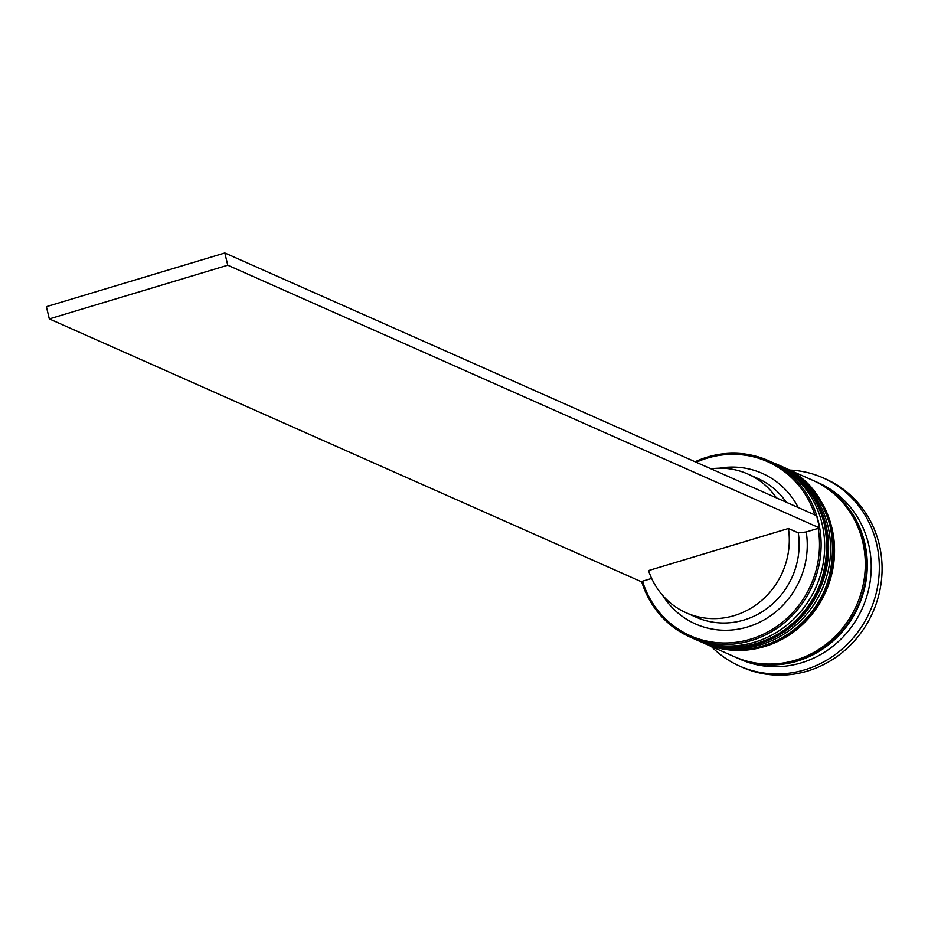 <?xml version="1.0" encoding="UTF-8"?>
<svg xmlns="http://www.w3.org/2000/svg" width="928" height="928" viewBox="0 0 928 928"><rect width="100%" height="100%" fill="white"/><g stroke="black" fill="none" stroke-linecap="round" stroke-linejoin="round"><path stroke-width="1.39" d="M814.865 514.924A95.224 89.703 -66.1 0 0 707.298 458.119A95.224 89.703 -66.1 0 0 696.22 462.248M695.095 461.75A96.512 90.921 113.9 0 1 707.403 457.075A96.512 90.921 113.9 0 1 768.419 460.636A96.512 90.921 113.9 0 1 820.665 554.178A96.512 90.921 113.9 0 1 751.123 640.61A96.512 90.921 113.9 0 1 690.107 637.049A96.512 90.921 113.9 0 1 641.619 581.473M49.312 318.907L641.109 581.624L642.501 581.206A95.224 89.703 -66.1 0 0 750.439 639.206A95.224 89.703 -66.1 0 0 818.16 528.357L819.552 527.939L227.754 265.222L49.312 318.907L46.4 306.669L224.843 252.984L816.64 515.713L819.552 527.939M690.107 637.049L693.657 638.626A96.512 90.921 -66.1 0 0 754.673 642.188A96.512 90.921 -66.1 0 0 824.215 555.744A96.512 90.921 -66.1 0 0 771.98 462.214L768.419 460.636M697.601 640.378L699.573 641.26A96.512 90.921 -66.1 0 0 760.6 644.809A96.512 90.921 -66.1 0 0 830.131 558.378A96.512 90.921 -66.1 0 0 777.896 464.835L775.924 463.965A96.512 90.921 113.9 0 1 828.159 557.496A96.512 90.921 113.9 0 1 758.628 643.939A96.512 90.921 113.9 0 1 697.601 640.378A96.512 90.921 113.9 0 1 697.009 640.111M813.601 480.692A96.512 90.921 113.9 0 1 814.587 481.122L818.531 482.873A96.512 90.921 113.9 0 1 870.777 576.416A96.512 90.921 113.9 0 1 801.235 662.859A96.512 90.921 113.9 0 1 740.208 659.298L736.264 657.546A96.512 90.921 113.9 0 1 735.278 657.094M789.658 470.067A102.938 96.976 113.9 0 1 823.113 477.874A102.938 96.976 113.9 0 1 878.839 577.645A102.938 96.976 113.9 0 1 804.657 669.842A102.938 96.976 113.9 0 1 739.57 666.049A102.938 96.976 113.9 0 1 711.335 646.48M781.248 466.332A96.512 90.921 113.9 0 1 781.84 466.587A96.512 90.921 113.9 0 1 834.086 560.129A96.512 90.921 113.9 0 1 764.544 646.561A96.512 90.921 113.9 0 1 703.517 643.011A96.512 90.921 113.9 0 1 702.925 642.744M781.84 466.587L812.615 480.252A96.512 90.921 113.9 0 1 864.85 573.794A96.512 90.921 113.9 0 1 795.319 660.226A96.512 90.921 113.9 0 1 734.292 656.664L703.517 643.011M814.587 481.122A96.512 90.921 113.9 0 1 866.822 574.664A96.512 90.921 113.9 0 1 797.291 661.107A96.512 90.921 113.9 0 1 736.264 657.546M823.113 477.874L825.874 479.103A102.938 96.976 113.9 0 1 881.6 578.875A102.938 96.976 113.9 0 1 807.418 671.072A102.938 96.976 113.9 0 1 742.33 667.278L739.57 666.049M788.429 528.496A75.922 71.526 113.9 0 1 734.234 615.6A75.922 71.526 113.9 0 1 686.233 612.805A75.922 71.526 113.9 0 1 648.556 570.569L788.429 528.496L798.289 532.869A75.922 71.526 113.9 0 1 744.094 619.985A75.922 71.526 113.9 0 1 696.093 617.178L686.233 612.805M798.289 532.869L806.235 531.953A82.36 77.581 113.9 0 1 747.527 626.98A82.36 77.581 113.9 0 1 662.789 595.556M806.235 531.953L818.16 528.357M642.501 581.206L651.665 578.446M719.328 468.199A82.36 77.581 113.9 0 1 798.254 507.546M775.332 463.698A96.512 90.921 113.9 0 1 775.924 463.965M710.999 468.814A75.922 71.526 113.9 0 1 747.84 474.022L757.7 478.407A75.922 71.526 113.9 0 1 786.271 502.234M747.84 474.022A75.922 71.526 113.9 0 1 776.411 497.849M227.754 265.222L224.843 252.984M696.22 639.763A96.512 90.921 -66.1 0 0 696.418 639.856C716.149 648.37 736.577 649.565 757.677 643.44C839.689 623.755 852.217 492.536 774.741 463.432L773.152 462.747A96.512 90.921 113.9 0 1 774.346 463.258A96.512 90.921 113.9 0 1 826.581 556.8A96.512 90.921 113.9 0 1 757.039 643.232A96.512 90.921 113.9 0 1 696.023 639.682L696.418 639.856A96.512 90.921 -66.1 0 0 757.434 643.417A96.512 90.921 -66.1 0 0 826.976 556.974A96.512 90.921 -66.1 0 0 774.741 463.432A96.512 90.921 -66.1 0 0 774.544 463.35M702.136 642.396A96.512 90.921 -66.1 0 0 702.334 642.478C722.065 650.992 742.493 652.187 763.593 646.062C845.605 626.377 858.145 495.169 780.657 466.065L779.068 465.369A96.512 90.921 113.9 0 1 780.262 465.891A96.512 90.921 113.9 0 1 832.509 559.422A96.512 90.921 113.9 0 1 762.967 645.865A96.512 90.921 113.9 0 1 701.939 642.304L702.334 642.478A96.512 90.921 -66.1 0 0 763.361 646.039A96.512 90.921 -66.1 0 0 832.903 559.607A96.512 90.921 -66.1 0 0 780.657 466.065A96.512 90.921 -66.1 0 0 780.46 465.972M835.154 494.856A95.862 90.306 113.9 0 1 864.13 587.494A95.862 90.306 113.9 0 1 797.14 660.492A95.862 90.306 113.9 0 1 760.241 663.59M694.84 639.148L696.023 639.682M700.756 641.77L701.939 642.304"/></g></svg>

